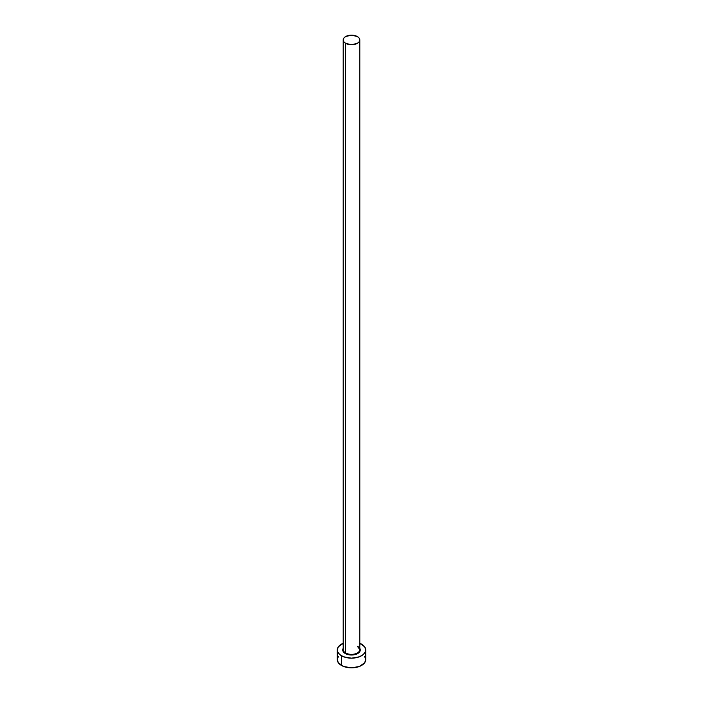 <?xml version="1.0" encoding="UTF-8"?>
<svg xmlns="http://www.w3.org/2000/svg" width="703" height="703" viewBox="0 0 703 703"><rect width="100%" height="100%" fill="white"/><g stroke="black" fill="none" stroke-linecap="round" stroke-linejoin="round"><path stroke-width="1.05" d="M343.275 648.922A8.304 4.789 0 0 0 345.63 652.955L345.296 653.535A8.779 5.07 180 0 1 343.196 648.307M343.196 39.939L343.196 649.563A8.304 4.789 0 0 0 345.63 652.955A8.304 4.789 0 0 0 354.681 653.992A8.304 4.789 0 0 0 359.804 649.563L359.804 39.939A8.304 4.789 180 0 1 354.681 44.368A8.304 4.789 180 0 1 345.63 43.331L345.63 652.955L345.63 43.331A8.304 4.789 180 0 1 343.196 39.939A8.304 4.789 180 0 1 348.319 35.519A8.304 4.789 180 0 1 357.37 36.556A8.304 4.789 180 0 1 359.804 39.939L359.171 38.111L357.37 36.556L351.5 35.15L345.63 36.556L343.829 38.111L343.196 39.939L343.829 41.776L345.63 43.331L351.5 44.737L357.37 43.331L359.171 41.776L359.804 39.939M359.804 643.28A14.227 8.216 180 0 1 361.562 644.141A14.227 8.216 180 0 1 365.727 649.95A14.227 8.216 180 0 1 356.948 657.542A14.227 8.216 180 0 1 341.438 655.758L341.438 665.442A14.227 8.216 0 0 0 356.948 667.226A14.227 8.216 0 0 0 365.727 659.634L364.646 656.488M338.354 656.488L337.273 659.634A14.227 8.216 0 0 0 341.438 665.442L341.438 655.758A14.227 8.216 180 0 1 337.273 649.95A14.227 8.216 180 0 1 343.196 643.28M343.591 643.122L338.354 646.804L337.273 649.95L337.545 651.558L339.672 654.519L343.591 656.787L351.5 658.166L359.409 656.787L363.328 654.519L365.455 651.558L365.727 649.95L364.646 646.804L359.409 643.122M359.611 648.017L360.279 649.95L358.794 652.762L356.377 654.168L351.5 655.02L346.623 654.168L344.206 652.762L342.721 649.95L343.389 648.017M337.273 649.95L337.273 659.634L338.354 662.78L343.591 666.462L351.5 667.85L359.409 666.462L364.646 662.78L365.727 659.634L365.727 649.95M359.804 648.307A8.779 5.07 180 0 1 356.149 654.247A8.779 5.07 180 0 1 345.296 653.535L345.63 652.955A8.304 4.789 0 0 0 354.154 654.106A8.304 4.789 0 0 0 359.725 650.205A8.304 4.789 0 0 0 357.37 646.171M359.804 649.563L357.467 646.391"/></g></svg>
